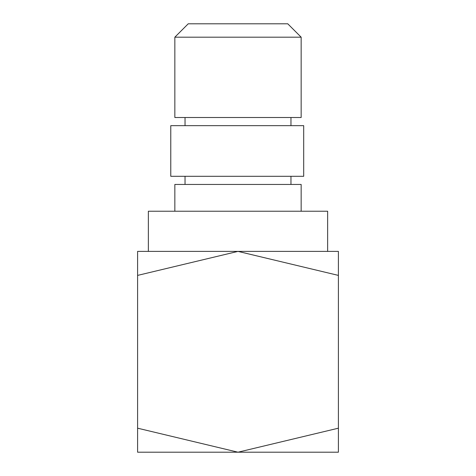 <?xml version="1.0" encoding="UTF-8"?>
<svg xmlns="http://www.w3.org/2000/svg" width="476" height="476" viewBox="0 0 476 476"><rect width="100%" height="100%" fill="white"/><g stroke="black" fill="none" stroke-linecap="round" stroke-linejoin="round"><path stroke-width="0.71" d="M238 37.188L174.847 37.188L174.847 117.512L301.153 117.512L301.153 37.188L238 37.188M174.847 37.188L188.234 23.8L287.766 23.8L301.153 37.188M290.967 184.45L290.967 176.298L303.7 176.298L303.7 125.664L170.771 125.664L170.771 176.298L238 176.298L185.033 176.298L185.033 184.45M303.7 176.298L238 176.298M289.009 125.664L185.033 125.664L185.033 117.512M174.847 211.225L174.847 184.45L301.153 184.45L301.153 211.225M148.363 251.387L148.363 211.225L327.637 211.225L327.637 251.387M338.406 428.186L238 452.2L137.594 452.2L137.594 251.387L238 251.387L338.406 275.402L338.406 452.2L238 452.2L137.594 428.186M137.594 275.402L238 251.387L338.406 251.387L338.406 275.402M303.7 125.664L290.967 125.664L290.967 117.512"/></g></svg>
